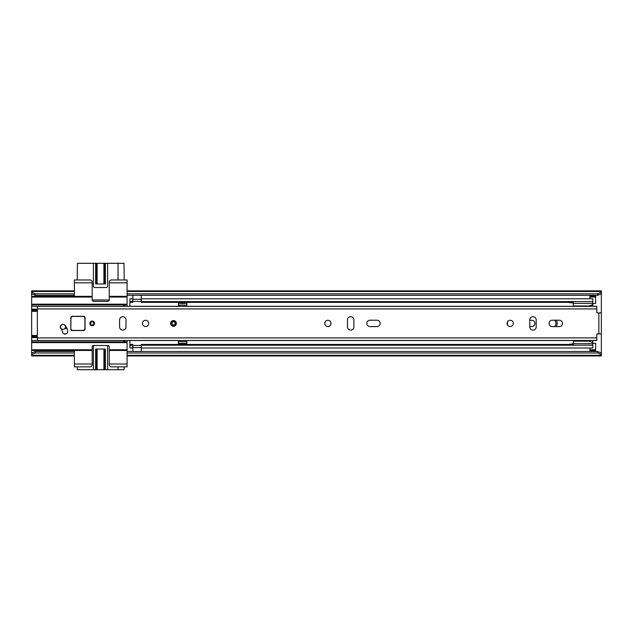<?xml version="1.0" encoding="UTF-8"?>
<svg xmlns="http://www.w3.org/2000/svg" width="633" height="633" viewBox="0 0 633 633"><rect width="100%" height="100%" fill="white"/><g stroke="black" fill="none" stroke-linecap="round" stroke-linejoin="round"><path stroke-width="0.95" d="M554.54 326.612A4.415 4.415 0 0 0 554.54 320.203M592.805 303.468L595.653 303.468L595.653 297.059L589.956 297.059L589.956 298.808M589.956 348.008L589.956 349.756L595.653 349.756L595.653 343.347L592.805 343.347M529.781 326.541L531.775 326.541A3.133 3.133 0 0 0 534.909 323.408A3.133 3.133 0 0 0 531.775 320.274L529.781 320.274M127.075 306.317L127.075 295.334L597.789 295.334L597.789 293.839L601.35 292.114L601.35 293.609L597.789 295.334M31.65 353.206L35.211 351.481L35.211 352.977L31.65 354.702L31.65 350.468L74.377 350.468L74.377 366.847L90.044 366.847A2.136 2.136 0 0 0 92.181 364.711L92.181 346.908A1.424 1.424 0 0 1 93.605 345.483L107.847 345.483A1.424 1.424 0 0 1 109.272 346.908L109.272 364.711A2.136 2.136 0 0 0 111.408 366.847L127.075 366.847L127.075 363.999L109.272 363.999M31.65 296.347L31.65 292.114L35.211 293.839L74.377 293.839L74.377 296.347L31.65 296.347L31.65 304.892L127.075 304.892M127.075 363.999L127.075 350.468L127.075 351.481L597.789 351.481L601.35 353.206L601.35 312.908L597.22 312.908A0.427 0.427 0 0 1 596.792 312.48L596.792 306.301L37.347 306.301L37.347 340.514L596.792 340.514L596.792 334.335A0.427 0.427 0 0 1 597.22 333.908L601.35 333.908M599.214 312.908L601.35 312.726L601.35 293.609M127.075 291.504L601.35 291.504L601.35 290.864L127.075 290.864L127.075 293.839L597.789 293.839M127.075 293.839L127.075 295.334M601.35 291.504L601.35 292.114M35.211 352.977L74.377 352.977L74.377 355.311L31.65 355.311L31.65 355.952L74.377 355.952M35.211 351.481L74.377 351.481M31.65 354.702L31.65 355.311M601.35 353.206L601.35 355.952L127.075 355.952L127.075 351.481M127.075 352.977L597.789 352.977L597.789 351.481M74.377 290.864L31.65 290.864L31.65 292.114M35.211 293.839L35.211 295.334L74.377 295.334M31.65 291.504L74.377 291.504L74.377 293.839L74.377 279.968L90.044 279.968A2.136 2.136 0 0 1 92.181 282.104L92.181 282.816L74.377 282.816M601.35 354.702L597.789 352.977M35.211 295.334L31.65 293.609M595.653 349.756L595.653 351.18L589.956 351.18L589.956 350.761L595.653 350.761M589.956 350.761L589.956 349.756M589.956 297.059L589.956 296.054L595.653 296.054L595.653 297.059M595.653 296.054L595.653 295.635L589.956 295.635L589.956 296.054M77.226 366.847L77.44 369.696L96.335 369.696L96.335 349.044M118.031 366.847L118.031 369.696L124.013 369.696L124.226 366.847M109.272 296.347L127.075 296.347L127.075 279.968L111.408 279.968A2.136 2.136 0 0 0 109.272 282.104L109.272 299.907A1.424 1.424 0 0 1 107.847 301.332L93.605 301.332A1.424 1.424 0 0 1 92.181 299.907L92.181 282.816M124.226 279.968L124.013 263.304L118.031 263.304L118.031 279.968M96.335 283.956L96.335 263.304L77.44 263.304L77.226 279.968M37.347 335.482L31.65 335.482L31.65 311.333L37.347 311.333M92.181 363.999L74.377 363.999M109.272 350.468L127.075 350.468L127.075 340.499M127.075 341.923L31.65 341.923L31.65 350.468M74.377 350.468L92.181 350.468M127.075 282.816L109.272 282.816M92.181 296.347L74.377 296.347M31.65 304.892L31.65 311.333M31.65 341.923L31.65 336.17L37.347 336.17M31.65 335.482L31.65 336.17M123.221 340.499L124.559 341.923L125.128 340.499M125.128 306.317L124.559 304.892L123.221 306.317M104.69 349.044L104.69 369.696L97.11 369.696L97.11 349.044M97.078 349.044L97.078 369.696L96.335 369.696M118.031 369.696L107.634 369.696L107.634 346.908A1.424 1.424 0 0 0 106.209 345.483M104.69 369.696L107.634 369.696M103.947 369.696L103.947 349.044L103.915 369.696M94.815 345.483A1.424 1.424 0 0 0 93.391 346.908L93.391 369.696M105.387 369.696L105.387 349.044L95.638 349.044L95.638 369.696M96.335 263.304L104.69 263.304L104.69 283.956M103.915 283.956L103.915 263.304L103.947 283.956M92.181 299.963L109.272 299.963M97.11 283.956L97.11 263.304L97.078 283.956M93.391 263.304L93.391 286.092A1.424 1.424 0 0 0 94.815 287.517L106.209 287.517A1.424 1.424 0 0 0 107.634 286.092L107.634 263.304L104.69 263.304M107.634 263.304L118.031 263.304M95.638 263.304L95.638 283.956L105.387 283.956L105.387 263.304M507.658 321.572A7.192 7.192 0 0 0 507.658 325.243M556.375 326.612A7.192 7.192 0 0 0 556.375 320.203M129.923 344.463L129.923 348.008L132.772 348.008L132.772 344.463L129.923 344.463L129.923 340.514M129.923 345.207L132.772 345.207M129.923 306.301L129.923 302.352L132.772 302.352L132.772 298.808L129.923 298.808L129.923 301.609L132.772 301.609M129.923 302.352L129.923 301.609M141.317 298.808L141.317 301.609L592.805 301.609L592.805 298.808L141.317 298.808M573.34 302.352L141.317 302.352L141.317 301.609M592.71 302.352L592.805 301.609M592.805 306.301L592.805 302.352M592.71 344.463L592.805 340.514M141.317 345.207L592.805 345.207L592.805 348.008L141.317 348.008L141.317 344.463L573.34 344.463M592.805 344.463L592.805 345.207M186.893 306.301L186.893 305.106L178.348 305.106L178.348 306.301M178.348 340.514L178.348 344.13L186.893 344.13L186.893 340.514M132.843 351.481L132.843 345.444L141.246 345.444L141.246 351.481M141.246 295.334L141.246 301.371L132.843 301.371L132.843 295.334M178.348 341.709L186.893 341.709M178.348 343.418L186.893 343.418M186.893 305.106L186.893 302.685L178.348 302.685L178.348 305.106M186.893 303.397L178.348 303.397M573.34 345.207L573.34 341.155L589.181 341.155L573.34 341.155L573.34 340.514M573.34 306.301L573.34 301.609M592.71 306.301L592.71 301.609M573.34 303.436L592.71 303.436M573.34 305.976L589.173 305.976L573.34 305.968L589.181 305.968L592.71 304.687M573.34 343.679L592.71 343.679L592.71 340.514M592.71 342.437L589.181 341.155M592.71 345.207L592.71 343.679M573.34 343.782L567.928 344.487M567.928 302.352L573.34 303.049M60.349 326.968A2.635 2.635 0 0 0 60.974 328.677A6.821 6.821 0 0 1 62.493 331.906A2.635 2.635 0 0 0 65.547 334.042A2.635 2.635 0 0 0 67.684 330.996A12.09 12.09 0 0 0 64.993 325.259A2.635 2.635 0 0 0 60.349 326.968M94.531 323.408A2.35 2.35 0 0 0 92.181 321.058A2.35 2.35 0 0 0 89.831 323.408A2.35 2.35 0 0 0 92.181 325.758A2.35 2.35 0 0 0 94.531 323.408M148.723 323.408A3.133 3.133 0 0 0 145.59 320.274A3.133 3.133 0 0 0 142.457 323.408A3.133 3.133 0 0 0 145.59 326.541A3.133 3.133 0 0 0 148.723 323.408M331.027 323.408A3.133 3.133 0 0 0 327.894 320.274A3.133 3.133 0 0 0 324.761 323.408A3.133 3.133 0 0 0 327.894 326.541A3.133 3.133 0 0 0 331.027 323.408M366.776 323.408A3.205 3.205 0 0 0 369.981 326.612L376.959 326.612A3.205 3.205 0 0 0 380.164 323.408A3.205 3.205 0 0 0 376.959 320.203L369.981 320.203A3.205 3.205 0 0 0 366.776 323.408M513.331 323.408A3.133 3.133 0 0 0 510.198 320.274A3.133 3.133 0 0 0 507.065 323.408A3.133 3.133 0 0 0 510.198 326.541A3.133 3.133 0 0 0 513.331 323.408M549.08 323.408A3.205 3.205 0 0 0 552.285 326.612L559.263 326.612A3.205 3.205 0 0 0 562.468 323.408A3.205 3.205 0 0 0 559.263 320.203L552.285 320.203A3.205 3.205 0 0 0 549.08 323.408M70.959 329.105L72.241 330.529A1.424 1.424 0 0 1 70.833 329.31A1.424 1.424 0 0 0 72.241 330.529L83.635 330.529A1.424 1.424 0 0 0 85.059 329.105L85.059 317.711A1.424 1.424 0 0 0 83.635 316.286L72.241 316.286A1.424 1.424 0 0 0 70.817 317.711L70.817 329.105A1.424 1.424 0 0 0 72.241 330.529L83.635 330.529A1.424 1.424 0 0 0 85.059 329.105L85.059 317.711L83.635 316.429L72.241 316.429L70.959 317.711L70.817 329.105M536.191 319.918A3.205 3.205 0 0 0 532.986 316.714A3.205 3.205 0 0 0 529.781 319.918L529.781 326.897A3.205 3.205 0 0 0 532.986 330.102A3.205 3.205 0 0 0 536.191 326.897L536.191 319.918M353.887 319.918A3.205 3.205 0 0 0 350.682 316.714A3.205 3.205 0 0 0 347.477 319.918L347.477 326.897A3.205 3.205 0 0 0 350.682 330.102A3.205 3.205 0 0 0 353.887 326.897L353.887 319.918M126.007 319.918A3.205 3.205 0 0 0 122.802 316.714A3.205 3.205 0 0 0 119.597 319.918L119.597 326.897A3.205 3.205 0 0 0 122.802 330.102A3.205 3.205 0 0 0 126.007 326.897L126.007 319.918M599.214 333.908L601.35 334.089M173.505 320.559A2.849 2.849 0 0 1 176.354 323.408A2.849 2.849 0 0 1 173.505 326.256A2.849 2.849 0 0 1 170.657 323.408A2.849 2.849 0 0 1 173.505 320.559A2.849 2.849 0 0 0 170.657 323.408A2.849 2.849 0 0 0 173.505 326.256M173.505 325.006A1.598 1.598 0 0 0 175.112 323.408A1.598 1.598 0 0 0 173.505 321.801A1.598 1.598 0 0 0 171.907 323.408A1.598 1.598 0 0 0 173.505 325.006A1.598 1.598 0 0 1 171.907 323.408A1.598 1.598 0 0 1 173.505 321.801M60.491 326.873A2.492 2.492 0 0 1 62.983 324.381A2.492 2.492 0 0 1 65.476 326.873A2.492 2.492 0 0 1 62.983 329.366A2.492 2.492 0 0 1 60.491 326.873M66.275 333.805L63.909 333.805M61.686 329.682L62.018 329.492A7.121 7.121 0 0 1 62.382 329.295M62.192 324.452L61.203 325.03M70.959 317.711L70.817 317.711A1.424 1.424 0 0 1 70.983 317.046A1.424 1.424 0 0 0 70.817 317.711L70.817 325.995M64.803 328.574A7.121 7.121 0 0 1 65.579 328.535L66.979 328.535M72.241 330.386L83.635 330.386L84.917 329.105L84.917 317.711M93.787 323.408A1.598 1.598 0 0 0 92.181 321.801A1.598 1.598 0 0 0 90.582 323.408A1.598 1.598 0 0 0 92.181 325.006A1.598 1.598 0 0 0 93.787 323.408A1.598 1.598 0 0 1 92.181 325.006A1.598 1.598 0 0 1 90.582 323.408A1.598 1.598 0 0 0 92.181 325.006A1.598 1.598 0 0 0 93.787 323.408M31.65 294.139L32.75 294.139M31.65 352.676L32.75 352.676M600.25 352.676L601.35 352.676M600.25 294.139L601.35 294.139M127.075 355.311L601.35 355.311M589.956 350.468L595.653 350.468M595.653 296.347L589.956 296.347M109.272 349.756L127.075 349.756M127.075 342.635L31.65 342.635M31.65 349.756L92.181 349.756M127.075 297.059L109.272 297.059M92.181 297.059L31.65 297.059M31.65 304.18L127.075 304.18M37.347 310.645L31.65 310.645M37.347 337.017L31.65 337.017M31.65 309.798L37.347 309.798M37.347 340.499L31.65 340.499M31.65 337.634L37.347 337.634M31.65 306.317L37.347 306.317M37.347 309.181L31.65 309.181M132.843 347.58L141.246 347.58M141.246 299.235L132.843 299.235M598.858 333.908L598.858 312.908M37.347 308.92L596.792 308.92M37.347 337.895L596.792 337.895M173.505 325.9A2.492 2.492 0 0 0 175.998 323.408A2.492 2.492 0 0 0 173.505 320.915A2.492 2.492 0 0 0 171.013 323.408A2.492 2.492 0 0 0 173.505 325.9M173.505 321.445A1.954 1.954 0 0 1 175.468 323.408A1.954 1.954 0 0 1 173.505 325.362A1.954 1.954 0 0 1 171.551 323.408A1.954 1.954 0 0 1 173.505 321.445M84.917 329.105L85.059 329.105A1.424 1.424 0 0 1 83.635 330.529L83.635 330.386M90.226 323.408A1.954 1.954 0 0 1 92.181 321.445A1.954 1.954 0 0 1 94.143 323.408A1.954 1.954 0 0 1 92.181 325.362A1.954 1.954 0 0 1 90.226 323.408M37.347 340.459L596.792 340.459M37.347 306.356L596.792 306.356"/></g></svg>
